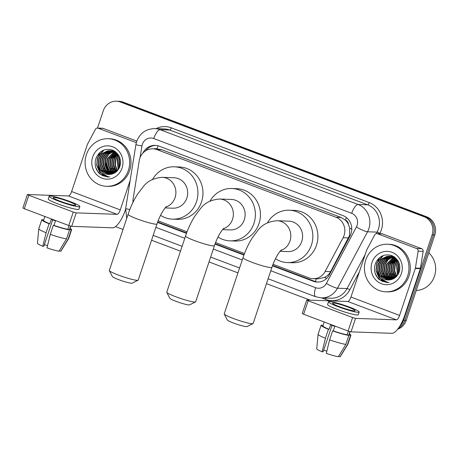 <?xml version="1.0" encoding="UTF-8"?>
<svg xmlns="http://www.w3.org/2000/svg" width="458" height="458" viewBox="0 0 458 458"><rect width="100%" height="100%" fill="white"/><g stroke="black" fill="none" stroke-linecap="round" stroke-linejoin="round"><path stroke-width="0.69" d="M273.031 264.277L309.035 277.88A14.284 13.362 -87.9 0 0 313.032 278.687L318.081 278.87L324.596 277.393C327.207 276.094 329.216 274.17 330.619 271.628L349.494 235.67L349.694 228.038L348.418 224.323A4.763 4.454 -87.9 0 0 345.469 220.121A14.284 4.815 -69.3 0 1 346.42 217.567M313.032 278.687A14.284 13.362 -87.9 0 0 325.151 271.428L343.088 237.742A14.284 13.362 -87.9 0 0 344.061 235.475A14.284 13.362 -87.9 0 0 335.989 217.252L156.917 149.611A14.284 13.362 -87.9 0 0 152.926 148.804A14.284 13.362 -87.9 0 0 139.238 160.741L133.135 198.898A14.284 13.362 -87.9 0 0 132.98 202.356M345.469 220.121L345.252 220.035A14.284 13.362 92.1 0 1 348.418 224.323M345.252 220.035L341.044 217.436L161.977 149.789L157.976 148.987L152.926 148.804M158.119 220.871L187.064 231.805M215.575 242.574L244.52 253.509M97.497 128.074L103.302 110.733A14.284 13.362 92.1 0 1 116.395 101.212L117.74 101.258A14.284 13.362 92.1 0 1 121.736 102.065L425.379 216.766A14.284 13.362 92.1 0 1 433.451 234.988L404.906 320.302A14.284 13.362 92.1 0 1 398.431 328.226A14.284 13.362 92.1 0 0 404.906 320.302L433.451 234.988A14.284 13.362 92.1 0 0 425.379 216.766L121.736 102.065A14.284 13.362 92.1 0 0 117.74 101.258L119.086 101.31A14.284 13.362 92.1 0 1 123.082 102.111L426.724 216.811A14.284 13.362 92.1 0 1 434.797 235.034L406.252 320.348A14.284 13.362 92.1 0 1 397.699 329.199M272.453 265.829L313.261 281.246A14.284 13.362 -87.9 0 0 317.251 282.054A14.284 13.362 -87.9 0 0 329.376 274.794L350.004 236.053A14.284 13.362 -87.9 0 0 350.977 233.786A14.284 13.362 -87.9 0 0 342.899 215.563L159.207 146.176A14.284 13.362 -87.9 0 0 155.216 145.369A14.284 13.362 -87.9 0 0 142.804 153.195M116.395 101.212A14.284 13.362 92.1 0 1 120.391 102.014L424.034 216.714A14.284 13.362 92.1 0 1 432.106 234.937L403.561 320.251A14.284 13.362 92.1 0 1 399.76 326.228M310.077 300.116L266.47 283.645M237.942 272.865L209.014 261.936M180.481 251.161L151.558 240.232M123.025 229.458L115.513 226.618M98.338 156.453A19.047 17.816 92.1 0 1 100.514 151.947M377.661 261.959A19.047 17.816 92.1 0 1 379.831 257.453M157.535 222.422L186.48 233.357M214.997 244.125L243.937 255.06M145.621 150.814A14.284 13.362 92.1 0 1 155.892 145.409M317.926 282.059A14.284 13.362 92.1 0 1 314.606 281.292L272.602 265.428M244.085 254.659L215.14 243.725M186.629 232.95L157.684 222.021M377.449 233.717A2.382 2.227 -87.9 0 0 376.785 233.586L381.829 233.769A2.382 2.227 92.1 0 1 382.499 233.901L377.449 233.717L416.666 248.534L421.709 248.711A2.382 2.227 92.1 0 1 423.158 251.35L420.45 268.251A2.382 2.227 92.1 0 1 420.352 268.651L404.643 315.602A19.047 6.423 -69.3 0 1 391.905 333.321L351.028 331.85L348.091 331.025L352.597 317.554L355.534 318.379L396.41 319.85A4.763 1.603 110.7 0 0 399.599 315.425L415.309 268.468A2.382 2.227 -87.9 0 0 415.406 268.067L418.108 251.167A2.382 2.227 -87.9 0 0 416.666 248.534M382.499 233.901L421.709 248.711M376.785 233.586A2.382 2.227 -87.9 0 0 374.764 234.794L366.818 249.719A2.382 2.227 -87.9 0 0 366.658 250.097L350.948 297.047A4.763 1.603 110.7 0 1 347.765 301.473L306.728 300.036L308.142 300.763L303.637 314.234L348.091 331.025M303.637 314.234L302.217 313.507L306.728 300.036M308.142 300.763L352.597 317.554M339.613 306.763A11.902 1.265 18.5 0 0 355.11 310.696A11.902 1.265 18.5 0 0 348.028 307.066A11.902 1.265 18.5 0 0 332.531 303.139A11.902 1.265 18.5 0 0 339.613 306.763M324.212 322.003L322.913 325.884A13.809 1.466 18.5 0 0 329.107 329.302L330.607 324.808A13.809 1.466 18.5 0 0 332.634 325.598A13.809 1.466 18.5 0 0 334.804 326.394L333.298 330.888A13.809 1.466 18.5 0 0 347.147 334.764L348.847 335.405L345.842 344.382L338.353 356.73A12.383 1.317 18.5 0 1 326.302 353.353L329.611 339.842L332.617 330.859L333.298 330.888M328.466 301.782L327.567 304.473A16.19 1.723 18.5 0 0 337.202 309.402A16.19 1.723 18.5 0 0 358.27 314.749L359.175 312.053A16.19 1.723 18.5 0 0 349.54 307.123A16.19 1.723 18.5 0 0 328.466 301.782A16.19 1.723 18.5 0 0 338.101 306.711A16.19 1.723 18.5 0 0 359.175 312.053M338.639 356.261L340.036 356.788L347.525 344.445L350.53 335.462L348.83 334.821A13.809 1.466 18.5 0 0 349.105 334.649L350.101 331.672M350.53 335.462A15.715 1.672 18.5 0 0 350.908 335.25A15.715 1.672 18.5 0 0 349.357 333.893M318.092 334.3A15.715 1.672 18.5 0 0 325.42 338.256L322.106 351.773A12.383 1.317 18.5 0 1 316.747 348.824L318.092 334.3A15.715 1.672 18.5 0 1 318.098 334.26L321.104 325.277A15.715 1.672 18.5 0 1 321.487 325.071L322.993 325.638M321.104 325.277A15.715 1.672 18.5 0 0 328.426 329.279L325.42 338.256M329.107 329.302L328.426 329.279M347.525 344.445A15.715 1.672 18.5 0 0 347.885 344.273A15.715 1.672 18.5 0 0 347.908 344.233L350.908 335.25M340.036 356.788A12.383 1.317 18.5 0 0 340.225 356.679L347.885 344.273M326.846 351.126A9.526 1.013 18.5 0 0 323.674 350.221M322.106 351.773L323.142 351.807L331.993 325.357M348.366 331.128L347.147 334.764M348.83 334.821L349.901 331.615M332.617 330.859A15.715 1.672 18.5 0 0 348.847 335.405M329.611 339.842A15.715 1.672 18.5 0 0 345.842 344.382M397.178 260.785A21.429 20.043 92.1 0 1 397.424 260.178L396.496 261.644M428.831 252.868A21.429 20.043 92.1 0 1 434.505 276.191A21.429 20.043 92.1 0 1 416.248 290.475M365.73 260.098A23.81 22.27 92.1 0 1 387.554 244.223A23.81 22.27 92.1 0 1 407.666 275.939A23.81 22.27 92.1 0 1 385.836 291.815A23.81 22.27 92.1 0 1 365.73 260.098M387.554 244.223L388.899 244.274A23.81 22.27 92.1 0 1 409.011 275.985A23.81 22.27 92.1 0 1 387.182 291.861L385.836 291.815M379.201 279.563L386.947 282.517L389.019 282.426C382.447 281.945 378.634 278.161 377.587 271.079A11.902 11.135 92.1 0 0 387.949 279.975A11.902 11.135 92.1 0 0 391.229 279.569C394.991 278.516 397.618 276.054 399.113 272.189C401.031 264.409 398.512 258.839 391.561 255.478C384.233 253.64 378.863 256.291 375.457 263.436C373.425 269.733 374.678 275.109 379.201 279.563M401.374 273.563A16.665 15.589 92.1 0 1 381.44 283.737A16.665 15.589 92.1 0 1 372.016 262.474A16.665 15.589 92.1 0 1 391.956 252.301A16.665 15.589 92.1 0 1 401.374 273.563M390.353 256.285L388.934 256.469L383.581 259.125L380.157 264.197L379.545 270.34L381.869 275.893L388.842 279.97M390.147 256.262L388.51 256.451L383.157 259.108L379.734 264.186L379.121 270.323L381.445 275.876L388.63 279.981M391.195 256.434L385.264 259.182L381.84 264.26L381.228 270.397L383.546 275.951L389.695 279.89M390.983 256.388L384.84 259.171L381.417 264.243L380.804 270.386L383.128 275.939L389.483 279.918M392.031 256.646L386.833 259.343L383.523 264.323L382.905 270.46L385.23 276.014L390.554 279.741M391.819 256.583L386.5 259.251L383.1 264.306L382.487 270.443L384.812 275.997L390.342 279.786M392.861 256.927L388.166 259.732L385.201 264.38L384.588 270.518L386.913 276.077L391.43 279.517M392.655 256.852L387.834 259.634L384.783 264.369L384.17 270.506L386.495 276.06L391.201 279.58M393.691 257.287L386.884 264.443L386.271 270.581L388.596 276.134L392.329 279.231M393.485 257.19L386.466 264.426L385.854 270.564L388.172 276.117L392.105 279.311M394.515 257.728L388.567 264.501L387.955 270.644L390.279 276.197L393.222 278.853M394.309 257.608L388.149 264.489L387.531 270.626L389.855 276.18L392.998 278.956M395.34 258.26L390.25 264.564L389.638 270.701L391.956 276.254L394.109 278.378M395.134 258.117L389.827 264.547L389.214 270.689L391.538 276.243L393.886 278.51M396.159 258.902L391.934 264.627L391.321 270.764L393.64 276.317L394.996 277.788M395.952 258.73L391.51 264.61L390.897 270.747L393.222 276.3L394.779 277.949M396.971 259.663L393.617 264.684L392.998 270.821L395.889 277.056M396.771 259.463L393.193 264.672L392.58 270.81L394.905 276.363L395.666 277.256M397.779 260.596L395.294 264.747L394.653 270.684L396.788 276.145M397.578 260.344L394.876 264.73L394.258 270.85L396.565 276.397M398.529 261.816L396.977 264.804L397.699 274.977M398.351 261.466L396.559 264.793L397.47 275.298M399.227 263.533L398.66 264.867L398.626 273.352M399.055 263.041L398.242 264.85L398.391 273.821M399.851 266.705L399.639 270.272M399.714 265.548L399.365 271.405M396.594 258.93L389.306 256.199L386.833 256.394L381.48 259.045L378.056 264.123L377.587 271.079M389.518 256.211L387.25 256.406L381.898 259.062L378.474 264.14L377.861 270.277L380.186 275.831L387.989 279.975M398.128 261.06L397.596 260.362L389.306 256.199M393.96 256.669L391.407 256.274M391.195 256.268L390.565 256.28M394.321 256.904L390.353 256.257M393.445 256.354L392.037 256.314M392.878 256.331L392.248 256.337M392.037 256.348L391.401 256.406M393.491 256.383L392.672 256.32M391.825 256.325L391.195 256.365M393.559 256.423L393.084 256.469M392.872 256.491L392.243 256.6M393.496 256.383L392.878 256.428M392.666 256.451L392.031 256.543M393.708 256.709L393.073 256.864M393.502 256.646L392.867 256.795M394.47 257.012L393.903 257.207M394.332 256.915L393.697 257.115M395.077 257.47L394.733 257.625M394.916 257.344L394.527 257.511M396.359 259.073L393.8 263.253M393.393 273.752L395.283 277.577M395.363 258.278L392.117 263.195M391.71 273.695L394.206 278.321M394.767 257.23L394.47 257.482M393.748 258.146L390.434 263.132M390.027 273.632L392.787 278.573M386.666 273.512L389.426 278.453M389.918 278.996L390.668 279.718M383.3 273.392L386.06 278.332M382.636 255.787L376.728 263.298L376.012 270.77L378.869 277.525L387.714 282.523M394.653 267.449L394.567 269.739M395.935 275.487L396.456 276.506M396.479 259.182L394.813 261.581M392.97 267.392L392.884 269.682M394.252 275.424L395.414 277.468M395.489 258.369L393.13 261.524M391.287 267.329L391.206 269.619M392.569 275.367L394.344 278.235M394.269 257.854L391.447 261.461M389.603 267.272L389.523 269.556M390.892 275.304L393.233 278.848M393.846 256.749L393.485 257.024M392.586 257.797L389.769 261.398M387.92 267.209L387.84 269.499M389.208 275.247L391.579 278.819M392.008 255.65L391.006 256.262M390.617 256.526L389.729 257.224M389.22 257.671L386.403 261.278M384.56 267.088L384.474 269.378M385.842 275.121L388.218 278.699M388.642 279.145L389.369 279.815M382.877 267.025L382.796 269.315M384.159 275.063L386.535 278.636M383.283 255.524L376.94 263.31L376.224 270.775L379.081 277.531L387.823 282.523M375.062 272.985L377.398 277.474L381.634 281.069L387.308 282.529M252.999 323.634L247.022 326.571A10.477 1.116 -161.5 0 1 233.483 323.022A10.477 1.116 -161.5 0 1 227.265 319.965L224.26 314.022A15.24 1.62 18.5 0 0 233.299 318.47A15.24 1.62 18.5 0 0 252.999 323.634A15.24 1.62 18.5 0 0 253.137 323.503L271.915 267.375A15.24 1.62 -161.5 0 1 252.083 262.342A15.24 1.62 -161.5 0 1 243.015 257.699L224.231 313.833A15.24 1.62 18.5 0 0 224.26 314.022M280.044 251.333L287.796 251.614A15.24 14.255 -87.9 0 0 301.765 241.452A15.24 14.255 -87.9 0 0 288.895 221.157L277.119 220.733C268.634 221.42 262.302 224.546 258.112 230.111L252.284 237.874C248.545 243.822 245.454 250.434 243.015 257.699M267.432 222.851A26.192 24.497 92.1 0 1 289.29 210.211A26.192 24.497 92.1 0 1 311.411 245.099A26.192 24.497 92.1 0 1 287.401 262.56A26.192 24.497 92.1 0 1 275.476 258.736M289.29 210.211L294.339 210.394A26.192 24.497 92.1 0 1 316.461 245.282A26.192 24.497 92.1 0 1 292.45 262.737L287.401 262.56M195.537 301.931L189.566 304.868A10.477 1.116 -161.5 0 1 176.021 301.318A10.477 1.116 -161.5 0 1 169.809 298.261L166.804 292.319A15.24 1.62 18.5 0 0 175.843 296.767A15.24 1.62 18.5 0 0 195.537 301.931A15.24 1.62 18.5 0 0 195.675 301.799L214.459 245.665A15.24 1.62 -161.5 0 1 194.621 240.639A15.24 1.62 -161.5 0 1 185.559 235.996L166.775 292.124A15.24 1.62 18.5 0 0 166.804 292.319M222.588 229.63L230.34 229.91A15.24 14.255 -87.9 0 0 244.309 219.748A15.24 14.255 -87.9 0 0 231.439 199.453L219.663 199.024C211.178 199.717 204.841 202.842 200.656 208.407L194.822 216.17C191.089 222.119 187.998 228.731 185.559 235.996M209.97 201.148A26.192 24.497 92.1 0 1 231.834 188.507A26.192 24.497 92.1 0 1 253.955 223.395A26.192 24.497 92.1 0 1 229.945 240.856A26.192 24.497 92.1 0 1 218.019 237.032M231.834 188.507L236.878 188.69A26.192 24.497 92.1 0 1 259.005 223.573A26.192 24.497 92.1 0 1 234.994 241.034L229.945 240.856M138.081 280.227L132.104 283.164A10.477 1.116 -161.5 0 1 118.565 279.615A10.477 1.116 -161.5 0 1 112.353 276.558L109.347 270.615A15.24 1.62 18.5 0 0 118.387 275.063A15.24 1.62 18.5 0 0 138.081 280.227A15.24 1.62 18.5 0 0 138.219 280.09L157.002 223.962A15.24 1.62 -161.5 0 1 137.165 218.935A15.24 1.62 -161.5 0 1 128.097 214.292L109.319 270.42A15.24 1.62 18.5 0 0 109.347 270.615M165.132 207.926L172.884 208.207A15.24 14.255 -87.9 0 0 186.853 198.045A15.24 14.255 -87.9 0 0 173.983 177.75L162.206 177.32C153.722 178.013 147.384 181.139 143.194 186.704L137.366 194.461C133.633 200.415 130.541 207.027 128.097 214.292M152.514 179.444A26.192 24.497 92.1 0 1 174.378 166.804A26.192 24.497 92.1 0 1 196.499 201.692A26.192 24.497 92.1 0 1 172.489 219.147A26.192 24.497 92.1 0 1 160.563 215.329M174.378 166.804L179.421 166.987A26.192 24.497 92.1 0 1 201.543 201.869A26.192 24.497 92.1 0 1 177.532 219.33L172.489 219.147M98.132 128.206A2.382 2.227 -87.9 0 0 97.468 128.074L102.512 128.257A2.382 2.227 92.1 0 1 103.176 128.389L98.132 128.206L136.318 142.633M103.176 128.389L136.793 141.087M125.555 209.409L125.326 210.096A19.047 6.423 -69.3 0 1 112.588 227.815L71.711 226.338L68.774 225.513L73.28 212.043L76.217 212.867L117.093 214.344A4.763 1.603 110.7 0 0 120.277 209.913L130.192 180.286M97.468 128.074A2.382 2.227 -87.9 0 0 95.447 129.282L87.501 144.207A2.382 2.227 -87.9 0 0 87.341 144.585L71.631 191.536A4.763 1.603 110.7 0 1 68.442 195.967L27.406 194.524L28.825 195.251L24.314 208.722L68.774 225.513M24.314 208.722L22.9 207.995L27.406 194.524M28.825 195.251L73.28 212.043M60.296 201.257A11.902 1.265 18.5 0 0 75.793 205.184A11.902 1.265 18.5 0 0 68.706 201.56A11.902 1.265 18.5 0 0 53.214 197.627A11.902 1.265 18.5 0 0 60.296 201.257M44.89 216.497L43.596 220.372A13.809 1.466 18.5 0 0 49.79 223.79L51.29 219.302A13.809 1.466 18.5 0 0 53.311 220.092A13.809 1.466 18.5 0 0 55.487 220.882L53.981 225.376A13.809 1.466 18.5 0 0 67.83 229.252L69.53 229.893L66.525 238.876L59.036 251.219A12.383 1.317 18.5 0 1 46.985 247.847L50.294 234.33L53.3 225.347L53.981 225.376M49.149 196.27L48.245 198.961A16.19 1.723 18.5 0 0 57.88 203.896A16.19 1.723 18.5 0 0 78.953 209.237L79.858 206.547A16.19 1.723 18.5 0 0 70.223 201.612A16.19 1.723 18.5 0 0 49.149 196.27A16.19 1.723 18.5 0 0 58.784 201.199A16.19 1.723 18.5 0 0 79.858 206.547M59.322 250.749L60.719 251.282L68.208 238.933L71.213 229.956L69.513 229.309A13.809 1.466 18.5 0 0 69.788 229.137L70.784 226.16M71.213 229.956A15.715 1.672 18.5 0 0 71.591 229.744A15.715 1.672 18.5 0 0 70.04 228.382M38.775 228.794A15.715 1.672 18.5 0 0 46.103 232.744L42.789 246.261A12.383 1.317 18.5 0 1 37.43 243.312L38.775 228.794A15.715 1.672 18.5 0 1 38.781 228.748L41.787 219.771A15.715 1.672 18.5 0 1 42.17 219.559L43.676 220.126M41.787 219.771A15.715 1.672 18.5 0 0 49.103 223.767L46.103 232.744M49.79 223.79L49.103 223.767M68.208 238.933A15.715 1.672 18.5 0 0 68.568 238.761A15.715 1.672 18.5 0 0 68.585 238.721L71.591 229.744M60.719 251.282A12.383 1.317 18.5 0 0 60.903 251.167L68.568 238.761M47.529 245.614A9.526 1.013 18.5 0 0 44.352 244.709M42.789 246.261L43.825 246.295L52.676 219.846M69.043 225.617L67.83 229.252M69.513 229.309L70.584 226.109M53.3 225.347A15.715 1.672 18.5 0 0 69.53 229.893M50.294 234.33A15.715 1.672 18.5 0 0 66.525 238.876M117.861 155.273A21.429 20.043 92.1 0 1 118.107 154.672L117.179 156.132M86.407 154.586A23.81 22.27 92.1 0 1 108.237 138.711A23.81 22.27 92.1 0 1 128.349 170.428A23.81 22.27 92.1 0 1 106.519 186.303A23.81 22.27 92.1 0 1 86.407 154.586M108.237 138.711L109.582 138.763A23.81 22.27 92.1 0 1 129.694 170.479A23.81 22.27 92.1 0 1 107.865 186.349L106.519 186.303M99.884 174.051L107.63 177.011L109.702 176.914C103.13 176.433 99.317 172.649 98.27 165.567A11.902 11.135 92.1 0 0 108.632 174.464A11.902 11.135 92.1 0 0 111.912 174.063C115.674 173.004 118.301 170.542 119.79 166.678C121.713 158.897 119.194 153.327 112.239 149.966C104.916 148.129 99.546 150.779 96.134 157.924C94.108 164.227 95.356 169.603 99.884 174.051M122.057 168.052A16.665 15.589 92.1 0 1 102.123 178.225A16.665 15.589 92.1 0 1 92.699 156.962A16.665 15.589 92.1 0 1 112.639 146.789A16.665 15.589 92.1 0 1 122.057 168.052M111.036 150.779L109.617 150.957L104.264 153.613L100.84 158.691L100.228 164.828L102.546 170.382L109.525 174.458M110.825 150.751L109.193 150.945L103.84 153.596L100.416 158.674L99.804 164.811L102.128 170.365L109.307 174.469M111.872 150.922L105.941 153.67L102.523 158.749L101.905 164.886L104.229 170.445L110.378 174.384M111.666 150.882L105.523 153.659L102.1 158.737L101.487 164.874L103.811 170.428L110.166 174.406M112.708 151.134L107.516 153.836L104.201 158.811L103.588 164.949L105.913 170.502L111.237 174.229M112.502 151.077L107.183 153.739L103.783 158.794L103.17 164.932L105.489 170.485L111.019 174.275M113.544 151.421L108.849 154.22L105.884 158.869L105.271 165.012L107.596 170.565L112.107 174.011M113.332 151.34L108.517 154.123L105.466 158.857L104.853 164.994L107.172 170.548L111.884 174.069M114.374 151.775L107.567 158.932L106.954 165.069L109.279 170.622L113.011 173.719M114.168 151.678L107.149 158.915L106.531 165.057L108.855 170.611L112.788 173.8M115.198 152.216L109.25 158.995L108.638 165.132L110.956 170.685L113.905 173.347M114.992 152.102L108.827 158.978L108.214 165.115L110.538 170.668L113.681 173.45M116.023 152.749L110.933 159.052L110.315 165.195L112.639 170.748L114.792 172.866M115.817 152.606L110.51 159.041L109.897 165.178L112.221 170.731L114.569 172.998M116.842 153.39L112.611 159.115L111.998 165.252L114.323 170.805L115.679 172.277M116.635 153.218L112.193 159.098L111.58 165.235L113.905 170.794L115.456 172.437M117.654 154.157L114.294 159.178L113.681 165.315L116.572 171.55M117.454 153.951L113.876 159.161L113.263 165.298L115.582 170.851L116.349 171.744M118.462 155.085L115.977 159.235L115.336 165.178L117.471 170.634M118.261 154.833L115.559 159.218L114.941 165.338L117.242 170.886M119.212 156.304L117.66 159.298L118.376 169.466M119.034 155.955L117.237 159.281L118.147 169.786M119.904 158.021L119.343 159.355L119.309 167.84M119.733 157.529L118.92 159.344L119.074 168.309M120.534 161.193L120.322 164.76M120.397 160.042L120.048 165.893M117.277 153.419L109.989 150.688L107.51 150.882L102.157 153.539L98.733 158.611L98.27 165.567M110.195 150.699L107.933 150.9L102.581 153.55L99.157 158.628L98.544 164.766L100.863 170.319L108.672 174.469M118.811 155.554L118.278 154.856L109.989 150.688M114.643 151.157L112.09 150.762M111.878 150.762L111.248 150.768M114.998 151.398L111.036 150.745M114.128 150.842L112.72 150.808M113.561 150.819L112.931 150.825M112.72 150.837L112.084 150.894M113.555 150.917L114.179 150.877L113.349 150.808M112.508 150.814L111.878 150.859M114.242 150.911L113.767 150.957M113.555 150.985L112.92 151.088M113.349 150.94L112.714 151.037M114.391 151.197L113.756 151.358M114.185 151.134L113.55 151.283M115.153 151.501L114.586 151.695M115.01 151.403L114.38 151.604M115.754 151.959L115.416 152.113M115.599 151.838L115.21 152.004M117.042 153.562L114.483 157.747M114.076 168.241L115.96 172.065M116.04 152.766L112.8 157.684M112.393 168.183L114.889 172.809M115.45 151.718L115.147 151.97M114.426 152.64L111.117 157.621M110.71 168.12L113.469 173.067M107.344 168L110.103 172.941M110.596 173.485L111.346 174.206M103.983 167.88L106.743 172.821M103.313 150.276L97.411 157.792L96.695 165.258L99.552 172.013L108.397 177.011M115.33 161.943L115.25 164.233M116.618 169.975L117.139 170.994M117.162 153.67L115.496 156.069M113.653 161.88L113.567 164.17M114.935 169.918L116.092 171.956M116.172 152.858L113.813 156.012M111.97 161.817L111.884 164.107M113.252 169.855L115.027 172.723M114.952 152.342L112.13 155.949M110.286 161.76L110.206 164.05M111.569 169.792L113.916 173.336M114.529 151.237L114.168 151.512M113.269 152.285L110.447 155.892M108.603 161.697L108.523 163.987M109.891 169.735L112.262 173.307M105.243 161.577L108.174 172.328L108.895 173.187M103.56 161.514L103.474 163.804M104.842 169.552L107.218 173.13M103.96 150.018L97.623 157.798L96.907 165.264L99.764 172.025L108.5 177.011M95.745 167.473L98.081 171.962L102.317 175.563L107.991 177.017M348.555 237.937L343.088 237.742M157.065 148.953L156.928 148.902A4.763 4.454 -87.9 0 0 154.111 148.844M315.436 281.573A14.284 4.815 -69.3 0 1 316.186 278.802M324.596 277.393A14.284 2.33 28 0 0 326.588 278.464M349.694 228.038A14.284 2.33 28 0 0 351.755 229.172M156.928 148.902A14.284 4.815 -69.3 0 1 158.096 145.81M341.044 217.436L335.989 217.252M330.619 271.628L325.151 271.428M161.977 149.789L156.917 149.611M123.082 102.111L120.391 102.014M426.724 216.811L424.034 216.714M434.797 235.034L432.106 234.937M406.252 320.348L403.561 320.251M270.781 270.764L315.636 287.704A9.526 8.908 -87.9 0 0 326.377 283.405L356.421 226.979A9.526 8.908 -87.9 0 0 357.068 225.468A9.526 8.908 -87.9 0 0 351.687 213.319L153.728 138.539A9.526 8.908 -87.9 0 0 142.335 144.356A9.526 8.908 -87.9 0 0 141.946 145.965L140.074 157.655M153.728 138.539A9.526 3.212 110.7 0 1 160.1 129.683L358.053 204.457A19.047 17.816 92.1 0 1 368.822 228.76A19.047 17.816 92.1 0 1 367.522 231.782L377.111 232.126A19.047 17.816 -87.9 0 0 378.411 229.103A19.047 17.816 -87.9 0 0 367.642 204.806L169.689 130.026A19.047 17.816 -87.9 0 0 164.365 128.956L154.775 128.606A19.047 17.816 92.1 0 1 160.1 129.683L169.689 130.026A2.382 0.801 -69.3 0 0 171.281 127.816L369.234 202.591A2.382 0.801 -69.3 0 1 367.642 204.806L358.053 204.457A9.526 3.212 110.7 0 0 351.687 213.319M154.775 128.606C145.982 128.835 139.948 133.118 136.667 141.453L135.9 144.579A9.526 0.441 9.1 0 0 141.946 145.965M369.234 202.591A21.429 20.043 92.1 0 1 381.348 229.927A21.429 20.043 92.1 0 1 379.888 233.328L379.693 233.689M359.381 271.84L349.843 289.754A21.429 20.043 92.1 0 1 325.672 299.429L321.602 297.895M156.029 128.652A21.429 20.043 92.1 0 1 171.281 127.816M356.421 226.979A9.526 1.557 28 0 0 367.522 231.782L337.483 288.208L347.067 288.551L365.158 254.579M326.377 283.405A9.526 1.557 28 0 0 337.483 288.208A19.047 17.816 92.1 0 1 321.316 297.883L330.905 298.227A19.047 17.816 -87.9 0 0 347.067 288.551A2.382 0.389 -152 0 1 349.843 289.754M376.316 233.62L377.111 232.126A2.382 0.389 -152 0 1 379.888 233.328M132.963 202.098L132.894 202.528M155.863 227.357L184.792 238.28M213.325 249.06L242.248 259.984M325.953 298.049A2.382 0.801 -69.3 0 1 325.672 299.429M135.9 144.579L125.681 208.493A9.526 0.441 9.1 0 0 129.832 209.529M315.636 287.704A9.526 3.212 110.7 0 0 315.631 296.738L321.316 297.883M314.606 281.292L313.261 281.246M347.765 301.473L396.41 319.85M350.948 297.047L399.599 315.425M420.352 268.651L415.309 268.468M355.534 318.379L351.028 331.85M415.406 268.067L420.45 268.251M423.158 251.35L418.108 251.167M378.01 260.568A19.047 17.816 92.1 0 1 379.476 257.745M280.765 250.503A15.24 14.255 -87.9 0 0 289.994 241.028A15.24 14.255 -87.9 0 0 281.378 221.592A15.24 14.255 -87.9 0 0 277.119 220.733M223.309 228.794A15.24 14.255 -87.9 0 0 232.532 219.325A15.24 14.255 -87.9 0 0 223.922 199.888A15.24 14.255 -87.9 0 0 219.663 199.024M165.848 207.09A15.24 14.255 -87.9 0 0 175.076 197.621A15.24 14.255 -87.9 0 0 166.466 178.185A15.24 14.255 -87.9 0 0 162.206 177.32M68.442 195.967L117.093 214.344M71.631 191.536L120.277 209.913M76.217 212.867L71.711 226.338M98.693 155.062A19.047 17.816 92.1 0 1 100.159 152.233M125.681 208.493L126.689 218.512M153.184 235.372L182.107 246.301M210.64 257.075L239.568 268.004M268.096 278.779L315.631 296.738M271.915 267.375C274.462 259.778 278.349 252.684 281.401 249.879M214.459 245.665C217.006 238.074 220.893 230.981 223.945 228.176M157.002 223.962C159.55 216.371 163.437 209.277 166.489 206.472"/></g></svg>
